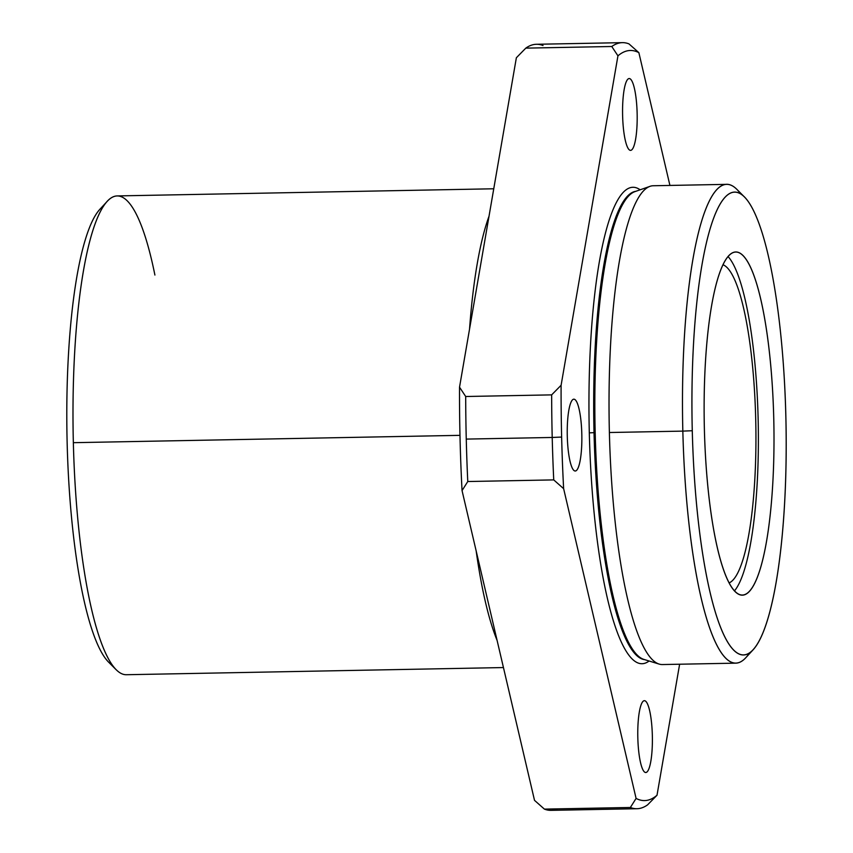 <?xml version="1.0" encoding="UTF-8"?>
<svg xmlns="http://www.w3.org/2000/svg" width="853" height="853" viewBox="0 0 853 853"><rect width="100%" height="100%" fill="white"/><g stroke="black" fill="none" stroke-linecap="round" stroke-linejoin="round"><path stroke-width="1.28" d="M589.306 432.855L594.029 432.663A234.266 47.512 -91.1 0 1 635.752 191.328A234.266 47.512 88.9 0 0 594.029 432.663L589.306 432.855A238.254 48.312 88.9 0 0 649.09 661A238.254 48.312 -91.1 0 1 589.306 432.855A238.254 48.312 -91.1 0 1 640.145 189.803A238.254 48.312 88.9 0 0 589.306 432.855M644.644 659.636A234.266 47.512 -91.1 0 1 594.029 432.663A234.266 47.512 88.9 0 0 644.644 659.636M622.391 42.65A383.104 77.687 -91.1 0 1 628.97 43.887A383.104 77.687 88.9 0 0 611.772 46.499A383.104 77.687 -91.1 0 1 622.391 42.65L536.441 44.281A383.104 77.687 88.9 0 0 525.811 48.131L611.772 46.499L617.945 55.829A375.117 76.077 -91.1 0 1 638.865 52.651L669.925 185.442L638.865 52.651A375.117 76.077 88.9 0 0 617.945 55.829L561.103 385.257A375.117 76.077 88.9 0 0 561.637 437.067A375.117 76.077 88.9 0 0 563.63 488.662A375.117 76.077 -91.1 0 1 561.637 437.067L552.211 437.461A383.104 77.687 88.9 0 0 553.736 479.898L563.63 488.662L636.093 798.419A375.117 76.077 88.9 0 0 657.013 795.241L679.628 664.22L657.013 795.241A375.117 76.077 -91.1 0 1 636.093 798.419L630.367 807.482L544.406 809.113L534.511 800.349L462.049 490.592A375.117 76.077 -91.1 0 1 459.522 387.177L516.364 57.759L525.811 48.131A383.104 77.687 -91.1 0 1 543.009 45.518M557.499 808.868A383.104 77.687 -91.1 0 1 544.406 809.113L630.367 807.482L636.093 798.419L563.63 488.662L553.736 479.898A383.104 77.687 -91.1 0 1 552.211 437.461L466.26 439.092A383.104 77.687 88.9 0 0 467.775 481.529L553.736 479.898L467.775 481.529A383.104 77.687 -91.1 0 1 466.26 439.092A383.104 77.687 -91.1 0 1 465.695 396.506L459.522 387.177A375.117 76.077 88.9 0 0 462.049 490.592L467.775 481.529L462.049 490.592L534.511 800.349L544.406 809.113A383.104 77.687 88.9 0 0 550.985 810.35L636.935 808.719A383.104 77.687 -91.1 0 1 630.367 807.482A383.104 77.687 88.9 0 0 647.566 804.869A383.104 77.687 -91.1 0 1 636.935 808.719M622.615 115.571A35.911 7.282 -91.1 0 1 632.745 82.826A35.911 7.282 -91.1 0 1 634.269 144.999A35.911 7.282 -91.1 0 1 622.615 115.571A35.911 7.282 88.9 0 0 630.559 150.373A35.911 7.282 88.9 0 0 637.159 114.323A35.911 7.282 88.9 0 0 629.194 78.551A35.911 7.282 88.9 0 0 622.615 115.571M567.288 436.214A35.911 7.282 -91.1 0 1 577.417 403.469A35.911 7.282 -91.1 0 1 578.942 465.631A35.911 7.282 -91.1 0 1 567.288 436.214A35.911 7.282 88.9 0 0 575.231 471.016A35.911 7.282 88.9 0 0 581.831 434.966A35.911 7.282 88.9 0 0 573.866 399.193A35.911 7.282 88.9 0 0 567.288 436.214M637.82 737.706A35.911 7.282 -91.1 0 1 647.949 704.973A35.911 7.282 -91.1 0 1 649.474 767.135A35.911 7.282 -91.1 0 1 637.82 737.706A35.911 7.282 88.9 0 0 645.764 772.519A35.911 7.282 88.9 0 0 652.364 736.47A35.911 7.282 88.9 0 0 644.399 700.697A35.911 7.282 88.9 0 0 637.82 737.706M466.26 439.092L552.211 437.461A383.104 77.687 -91.1 0 1 551.656 394.875L465.695 396.506A383.104 77.687 88.9 0 0 466.26 439.092M552.211 437.461L561.637 437.067A375.117 76.077 -91.1 0 1 561.103 385.257L551.656 394.875A383.104 77.687 88.9 0 0 552.211 437.461M647.566 804.869L657.013 795.241L647.566 804.869M744.488 197.022L736.853 189.355A239.437 48.557 88.9 0 0 682.837 431.117L692.273 430.722A231.462 46.936 -91.1 0 1 744.488 197.022A231.462 46.936 -91.1 0 1 785.997 422.715A231.462 46.936 -91.1 0 1 753.082 649.826A231.462 46.936 -91.1 0 1 692.273 430.722L682.837 431.117A239.437 48.557 88.9 0 0 745.746 657.77L753.082 649.826M692.273 430.722A231.462 46.936 88.9 0 0 767.359 620.366A231.462 46.936 88.9 0 0 757.56 219.733A231.462 46.936 88.9 0 0 692.273 430.722M704.375 428.878A171.602 34.802 -91.1 0 1 752.783 272.459A171.602 34.802 -91.1 0 1 760.034 569.484A171.602 34.802 -91.1 0 1 704.375 428.878A171.602 34.802 88.9 0 0 742.323 595.17A171.602 34.802 88.9 0 0 773.852 422.949A171.602 34.802 88.9 0 0 735.808 252.04A171.602 34.802 88.9 0 0 704.375 428.878M728.078 256.572A171.602 34.802 -91.1 0 1 758.232 423.248A171.602 34.802 -91.1 0 1 734.422 590.937A171.602 34.802 88.9 0 0 758.232 423.248A171.602 34.802 88.9 0 0 728.078 256.572M723.013 264.771A159.628 32.371 -91.1 0 1 755.801 423.291A159.628 32.371 -91.1 0 1 729.048 582.94A159.628 32.371 88.9 0 0 755.801 423.291A159.628 32.371 88.9 0 0 723.013 264.771M112.319 665.116A231.462 46.936 -91.1 0 1 67.003 436.363A231.462 46.936 -91.1 0 1 103.597 206.053M107.254 201.308L99.918 209.262A231.462 46.936 88.9 0 0 67.003 436.363A231.462 46.936 88.9 0 0 108.512 662.056L116.147 669.722A239.437 48.557 -91.1 0 1 73.347 442.686A239.437 48.557 -91.1 0 1 107.254 201.308A239.437 48.557 -91.1 0 1 154.905 275.039M469.545 329.087A239.437 48.557 -91.1 0 1 489.014 216.257A239.437 48.557 88.9 0 0 469.545 329.087M497.075 640.347A239.437 48.557 -91.1 0 1 476.166 550.963A239.437 48.557 88.9 0 0 497.075 640.347M493.759 188.78L117.202 195.923A239.437 48.557 88.9 0 0 73.347 442.686L459.97 435.35L73.347 442.686A239.437 48.557 88.9 0 0 126.297 674.723L503.451 667.558M638.865 52.651L628.97 43.887L638.865 52.651M594.029 432.663L595.181 432.642A234.458 47.544 -91.1 0 1 634.984 191.605A234.458 47.544 88.9 0 0 595.181 432.642L594.029 432.663M643.866 659.401A234.458 47.544 -91.1 0 1 595.181 432.642A234.458 47.544 88.9 0 0 643.866 659.401L659.113 664.082A239.437 48.557 -91.1 0 1 609.383 432.514A239.437 48.557 -91.1 0 1 650.039 186.338L634.984 191.605M749.403 653.025A239.437 48.557 -91.1 0 1 735.798 663.154A239.437 48.557 -91.1 0 1 682.837 431.117A239.437 48.557 -91.1 0 1 726.703 184.355A239.437 48.557 -91.1 0 1 740.681 193.962M726.703 184.355L653.249 185.751A239.437 48.557 88.9 0 0 609.383 432.514L682.837 431.117L609.383 432.514A239.437 48.557 88.9 0 0 662.344 664.551L735.798 663.154M459.522 387.177L465.695 396.506L551.656 394.875L561.103 385.257L617.945 55.829L611.772 46.499L525.811 48.131L516.364 57.759L459.522 387.177"/></g></svg>
